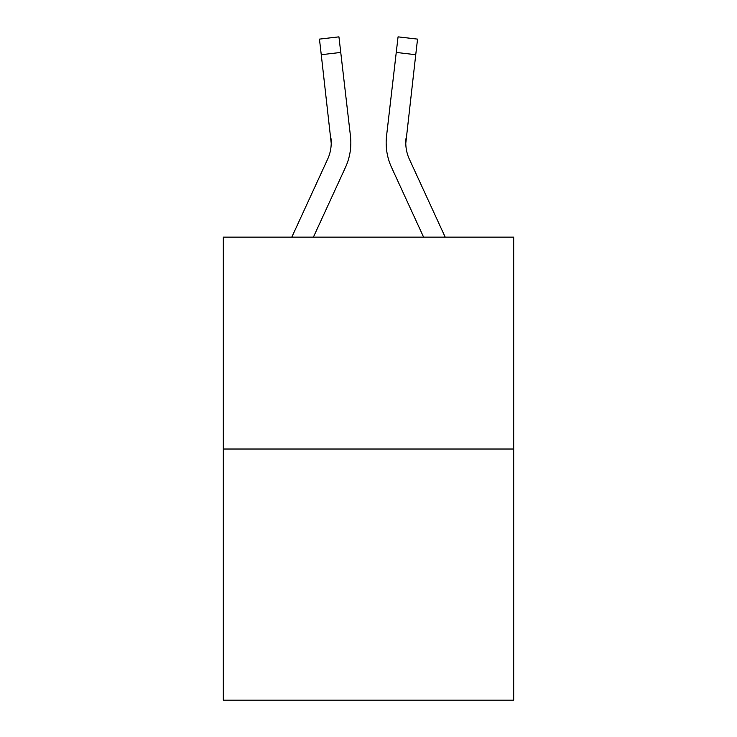 <?xml version="1.0" encoding="UTF-8"?>
<svg xmlns="http://www.w3.org/2000/svg" width="737" height="737" viewBox="0 0 737 737"><rect width="100%" height="100%" fill="white"/><g stroke="black" fill="none" stroke-linecap="round" stroke-linejoin="round"><path stroke-width="1.11" d="M513.689 449.017L513.689 237.13L223.311 237.13L223.311 700.15L513.689 700.15L513.689 449.017L223.311 449.017M345.46 167.382L313.4 237.13L345.46 167.382A58.859 58.859 0 0 0 350.453 136.013L340.752 52.438L321.258 54.704L319.453 39.116L338.937 36.85L319.453 39.116L338.937 36.85L340.752 52.438M350.738 146.248L350.84 143.365M350.176 133.655L350.453 136.013L350.176 133.655M445.194 237.13L409.367 159.183A39.236 39.236 0 0 1 405.783 143.264L415.742 54.704L396.248 52.438L398.063 36.85L417.547 39.116L415.742 54.704M391.54 167.382L423.6 237.13L391.54 167.382A58.859 58.859 0 0 1 386.547 136.013L396.248 52.438M405.847 145.106L405.783 143.264A39.236 39.236 0 0 0 409.367 159.183A39.236 39.236 0 0 1 405.783 143.264A39.236 39.236 0 0 0 409.367 159.183A39.236 39.236 0 0 1 405.783 143.264M291.806 237.13L327.633 159.183A39.236 39.236 0 0 0 331.217 143.273L321.258 54.704M327.633 159.183A39.236 39.236 0 0 0 331.217 143.273A39.236 39.236 0 0 1 327.633 159.183A39.236 39.236 0 0 0 331.217 143.273A39.236 39.236 0 0 1 327.633 159.183A39.236 39.236 0 0 0 331.217 143.273A39.236 39.236 0 0 1 327.633 159.183A39.236 39.236 0 0 0 331.217 143.273A39.236 39.236 0 0 1 327.633 159.183A39.236 39.236 0 0 0 331.217 143.273A39.236 39.236 0 0 1 327.633 159.183A39.236 39.236 0 0 0 331.217 143.273A39.236 39.236 0 0 1 327.633 159.183A39.236 39.236 0 0 0 331.217 143.273A39.236 39.236 0 0 1 327.633 159.183A39.236 39.236 0 0 0 331.217 143.273A39.236 39.236 0 0 1 327.633 159.183A39.236 39.236 0 0 0 331.217 143.273A39.236 39.236 0 0 1 327.633 159.183A39.236 39.236 0 0 0 331.217 143.273A39.236 39.236 0 0 1 327.633 159.183A39.236 39.236 0 0 0 331.217 143.273A39.236 39.236 0 0 1 327.633 159.183A39.236 39.236 0 0 0 331.217 143.273A39.236 39.236 0 0 1 327.633 159.183A39.236 39.236 0 0 0 331.217 143.273A39.236 39.236 0 0 1 327.633 159.183A39.236 39.236 0 0 0 331.217 143.273A39.236 39.236 0 0 1 327.633 159.183A39.236 39.236 0 0 0 331.217 143.273L330.959 138.27A39.236 39.236 0 0 1 327.633 159.183M386.16 143.365L386.262 146.267L386.16 143.365M409.367 159.183A39.236 39.236 0 0 1 406.041 138.27"/></g></svg>
